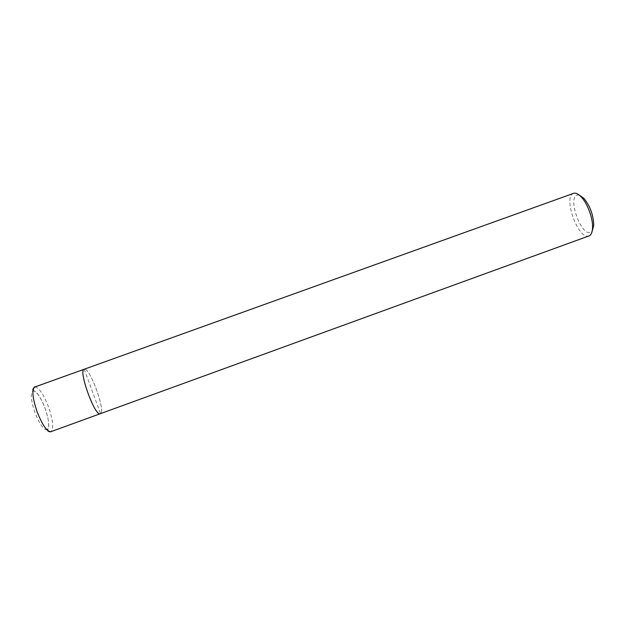 <?xml version="1.0" encoding="UTF-8"?>
<svg xmlns="http://www.w3.org/2000/svg" width="625" height="625" viewBox="0 0 625 625"><rect width="100%" height="100%" fill="white"/><g stroke="black" fill="none" stroke-linecap="round" stroke-linejoin="round"><path stroke-width="0.47" stroke-dasharray="3.12 2.34" d="M84.234 369.234L100.477 413.617C105.922 411.164 89.617 366.586 84.234 369.234C89.617 366.586 105.922 411.164 100.477 413.617L100.281 413.711M573.5 193.383C562.805 196.539 577.969 239.453 588.57 236.039L588.961 235.93M579.227 195.062L577.039 195.117C567.547 197.812 580.883 235.555 590.211 232.438L592.219 230.992M34.781 387.008C38.797 387.227 43.367 393.836 48.477 406.828C53 420.086 53.891 428.328 51.141 431.562L50.883 431.68M47.273 429.812C43.867 430.312 39.766 424.586 34.969 412.625C30.906 400.406 30.227 393.141 32.945 390.82C36.5 391.023 40.523 396.797 45.023 408.141C48.984 419.781 49.734 427.008 47.273 429.812M33.023 390.031L36.57 392.586C39.344 395.57 42.164 400.75 45.031 408.133C47.898 416.453 49.109 422.766 48.656 427.07L47.648 430.461"/><path stroke-width="0.94" d="M100.477 413.617L100.281 413.711C95.055 417.133 77.992 369.961 84.203 369.242L34.781 387.008M573.562 193.359L84.203 369.242C77.992 369.961 95.055 417.133 100.281 413.711L588.961 235.93C591.102 235.07 592.312 232.453 592.57 228.07C593.172 218.953 587.656 203.711 581.367 197.086C578.359 193.883 575.766 192.641 573.562 193.359L573.5 193.383M592.219 230.992L593.734 225.422C593.5 215.313 590.234 206.297 583.953 198.383L579.227 195.062M47.648 430.461C48.414 432.266 51.781 431.781 50.883 431.68C47.016 431.75 42.438 425.156 37.148 411.898C32.461 397.898 31.656 389.609 34.734 387.023C35.117 385.859 31.945 389.961 33.023 390.031M100.281 413.711L50.883 431.68M583.953 198.383L581.367 197.086M593.734 225.422L592.57 228.07"/></g></svg>

